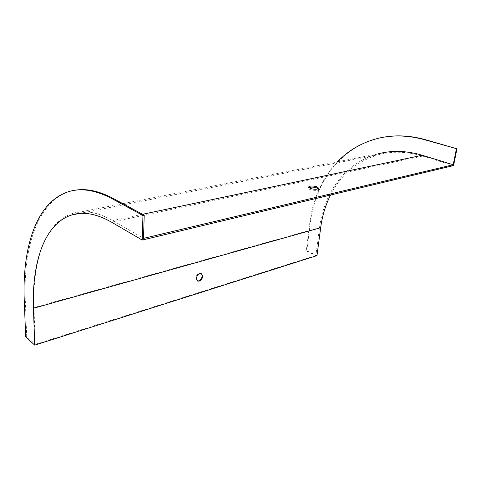 <?xml version="1.0" encoding="UTF-8"?>
<svg xmlns="http://www.w3.org/2000/svg" width="481" height="481" viewBox="0 0 481 481"><rect width="100%" height="100%" fill="white"/><g stroke="black" fill="none" stroke-linecap="round" stroke-linejoin="round"><path stroke-width="0.36" stroke-dasharray="2.4 1.8" d="M316.985 255.627L306.794 250.793L306.253 250.956L315.855 255.519L319.528 227.591C323.923 192.689 345.394 162.374 378.24 153.818L72.691 213.444C84.277 209.74 97.637 212.115 112.782 220.569L143.506 238.378M315.855 255.519L35.221 344.318L33.983 307.539C32.305 261.43 45.064 222.144 72.691 213.444M201.329 273.731L200.872 273.442C198.25 273.088 196.543 274.627 195.737 278.054L197.144 280.778M74.236 190.398L69.889 191.45C37.386 201.503 23.13 247.541 25.307 300.246L26.708 336.568L35.221 344.318M318.392 188.762L318.638 189.46C318.2 191.426 307.527 189.923 308.501 188.041L308.88 187.632M330.555 195.009C340.885 174.525 356.98 161.069 378.854 154.635C392.556 151.016 407.154 151.497 422.643 156.072L453.571 165.584M25.685 336.886L26.708 336.568M383.832 137.169L378.313 138.33C339.754 147.841 315.079 183.135 310.275 223.154L306.794 250.793M337.524 161.766C322.023 178.511 312.758 199.026 309.728 223.304L306.253 250.956M319.528 227.591L33.983 307.539M142.514 214.298L112.782 220.569M111.538 222.162L422.643 156.072M24.254 300.535L25.307 300.246M310.275 223.154L309.728 223.304M68.693 191.654L69.889 191.45M79.251 213.51L378.854 154.635M378.313 138.33L377.747 138.426M200.872 273.442L201.461 273.785M308.61 187.145L308.501 188.041M318.783 188.354L318.638 189.46"/><path stroke-width="0.72" d="M197.144 280.778C200.108 282.119 203.932 275.661 201.329 273.731M34.71 345.124L33.46 308.285C31.782 262.536 44.396 223.617 71.699 214.995C83.201 211.309 96.483 213.696 111.538 222.162L142.214 240.061L142.953 215.488L111.826 198.587C95.533 190.073 81.157 187.764 68.693 191.654C36.243 201.701 22.048 247.775 24.254 300.535L25.685 336.886L34.71 345.124L316.985 255.627L320.677 227.699C322.228 215.975 325.517 205.074 330.555 195.009M202.754 276.479C201.948 279.9 200.234 281.433 197.613 281.078L196.326 278.403C197.132 274.976 198.839 273.436 201.461 273.785L202.754 276.479M378.24 153.818C392.015 150.192 406.692 150.673 422.264 155.261L453.216 164.761L143.506 238.378L144.222 215.217L113.071 198.352C98.677 190.789 85.732 188.137 74.236 190.398M310.227 188.408C314.376 189.586 317.226 189.568 318.783 188.354L317.153 186.862C313.029 185.696 310.191 185.72 308.634 186.929L310.227 188.408M308.88 187.632C311.003 186.832 313.708 186.941 317.009 187.963L318.392 188.762M142.214 240.061L453.571 165.584L456.95 148.785L425.078 139.857C408.333 135.215 392.556 134.74 377.747 138.426C361.868 142.544 348.46 150.325 337.524 161.766M453.216 164.761L456.403 148.9M142.953 215.488L144.222 215.217M456.95 148.785L425.637 139.755C411.027 135.672 397.096 134.806 383.832 137.169M33.46 308.285L320.677 227.699M422.264 155.261L142.514 214.298M111.826 198.587L113.071 198.352M425.637 139.755L425.078 139.857M71.699 214.995L79.251 213.51M197.246 280.862L197.613 281.078"/></g></svg>
